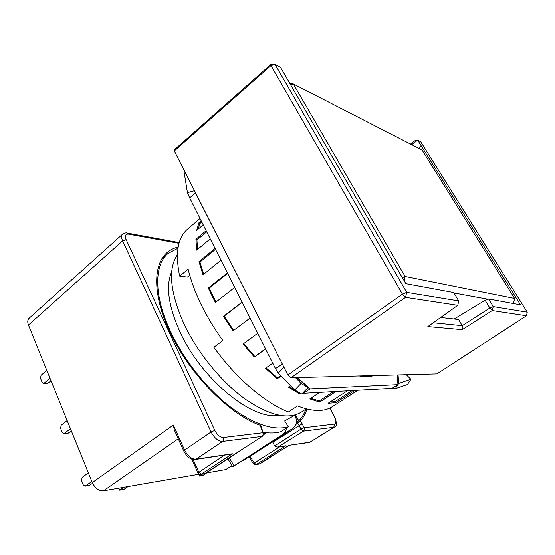 <?xml version="1.0" encoding="UTF-8"?>
<svg xmlns="http://www.w3.org/2000/svg" width="555" height="555" viewBox="0 0 555 555"><rect width="100%" height="100%" fill="white"/><g stroke="black" fill="none" stroke-linecap="round" stroke-linejoin="round"><path stroke-width="0.83" d="M306.27 408.896L301.275 412.157C288.149 420.086 269.251 415.591 244.588 398.684C221.174 381.618 197.483 352.515 184.045 324.078C169.969 292.207 167.742 269.099 177.371 254.766M373.675 375.541C369.679 376.935 364.85 377.06 359.189 375.922M287.865 374.937L174.339 150.898L175.026 149.184L271.291 64.109L270.958 65.594L402.424 294.185L287.865 374.937L291 377.726L436.827 373.876L526.459 315.781L527.25 312.194L493.263 306.61L492.223 310.564L526.459 315.781M174.339 150.898L270.958 65.594L275.079 64.463L280.497 67.342L405.858 283.758L453.678 292.554L458.687 300.935L406.683 292.388L275.079 64.463L271.291 64.109M411.692 144.654L417.631 140.131L415.535 140.228L410.52 144.05M291 377.726L405.573 297.369L457.813 305.326L427.849 326.59L462.211 329.663L492.223 310.564L489.85 308.039L462.225 325.681L458.583 319.534L440.698 317.474M402.424 294.185L406.683 292.388L405.573 297.369L402.424 294.185M417.631 140.131L420.718 141.747L527.25 312.194M457.813 305.326L458.687 300.935M462.211 329.663L462.225 325.681L433.219 322.774M454.156 319.021L485.119 300.276L488.594 298.978L520.465 304.841L417.686 140.137M488.594 298.978L493.263 306.61L489.85 308.039L485.119 300.276M402.361 277.722L405.171 276.563L293.311 83.965L289.925 83.625M404.2 280.899L405.171 276.563L514.603 298.479L422.036 149.954L293.311 83.965L290.584 84.755M453.955 293.019L487.921 299.228M514.603 298.479L513.465 303.55M171.703 271.638C165.598 285.735 168.318 305.729 179.869 331.626C201.215 379.079 252.691 420.877 278.506 415.168M305.826 409.188C304.272 413.822 301.941 417.686 298.833 420.766L296.89 422.022L296.536 423.763L300.352 420.967C303.308 417.748 305.5 413.78 306.929 409.063M298.833 420.766L295.198 415.022L284.673 420.926L288.392 426.83C272.762 430.992 252.844 423.93 228.618 405.643C205.607 387.383 183.323 358.932 170.392 331.175C153.582 295.406 154.103 264.624 168.186 253.316L177.954 248.245M178.162 247.017C174.034 247.974 170.406 249.771 167.291 252.4C153.069 263.84 152.528 294.948 169.518 331.134C188.443 372.932 229.118 414.439 260.191 425.283L260.885 425.983L263.341 433.032M166.59 254.676L163.85 255.994M296.536 423.763L293.207 428.273L250.895 455.801L243.43 460.379L256.299 452.082L249.681 456.023L232.725 466.734L282.668 434.496C284.812 433.053 286.061 430.923 286.408 428.113L280.899 431.679C275.752 433.233 269.799 433.406 263.056 432.22M295.198 415.022L296.89 422.022M288.392 426.83L286.408 428.113M266.615 432.74L263.417 434.829M300.352 420.967L302.156 423.812L272.852 442.314L272.436 441.655M232.004 465.555L225.788 469.572L206.176 472.978M199.252 474.178L103.452 490.807C98.797 491.002 95.071 488.254 92.276 482.566L173.354 425.054L174.284 429.875L183.788 451.09M284.493 446.13L285.832 445.783L256.299 464.535L254.218 463.071L250.048 456.342M302.156 423.812L304.133 427.759L334.512 424.089L333.791 427.294L334.603 427.01L309.517 442.39L288.988 445.311L310.058 442.162L333.791 427.294L303.391 431.152L277.861 447.129L274.635 445.984L272.852 442.314M179.001 243.305L128.469 234.113L126.984 233.01C126.471 232.545 125 232.927 122.572 234.148L29.11 318.272C27.556 319.812 27.341 322.08 28.465 325.063L92.276 482.566M225.788 469.572L232.122 465.756M230.894 454.156L232.378 453.768L201.333 474.102L198.711 472.034L193.029 459.422M118.846 488.136L119.679 490.148L123.814 489.42L128.011 486.548M89.161 485.479L92.581 483.259M119.679 490.148L123.89 487.262M88.356 472.895L82.147 477.369L81.529 480.561L83.243 484.834L85.116 486.138L91.839 481.483M67.148 420.551L61.182 425.199L60.585 428.349L62.229 432.442L63.908 433.656L70.478 428.772M67.946 433.288L71.373 430.964M47.633 383.255L51.06 380.834M46.828 370.386L41.084 375.201L40.515 378.302L42.09 382.228L43.588 383.359L44.247 383.061L50.019 378.274M198.69 474.275L199.488 476.058L202.755 475.482L206.737 472.881M199.488 476.058L202.596 474.019M128.469 234.113C125.451 233.919 124.674 235.757 126.138 239.628L214.806 430.416C217.276 435.002 220.155 437.361 223.443 437.5L262.793 432.747L260.191 425.283M334.512 424.089C336.33 423.451 336.379 421.259 334.665 417.506L329.788 408.085M357.815 390.262L344.412 398.865M347.361 390.845L328.088 403.298L335.803 402.694L354.881 390.422M319.756 392.399L309.836 398.92L319.68 402.104L335.983 391.483M290.452 385.669L288.399 387.064L299.686 394.064L300.671 393.405M272.762 363.157L265.463 368.284L277.285 378.704L281.08 376.089M257.735 333.277L243.111 344.003L254.363 357.018L265.616 348.949M242.077 302.135L223.457 316.399L233.072 330.808L250.083 318.064M227.37 272.894L208.333 288.073L211.698 295.253L215.423 302.517L234.696 287.455M343.219 399.69L332.313 406.69C324.071 412.004 312.479 411.761 297.529 405.962L288.406 411.97C265.346 403.117 236.09 378.233 213.855 347.27L222.867 340.534C214.168 328.463 206.814 316.239 200.799 303.856C194.847 291.493 190.629 279.914 188.145 269.113L179.647 276.126C175.082 253.309 177.649 237.706 187.347 229.333L200.008 218.476M215.999 302.066L209.193 288.17L227.661 273.462M282.377 364.115L275.474 368.562L189.685 197.948L195.478 192.849L282.502 364.351M397.269 374.916L397.942 384.608L391.996 388.34L303.384 393.322L310.078 388.868L397.942 384.608L398.677 383.408L410.887 379.252L406.281 374.68M215.056 248.39L198.988 261.627L203.005 274.794L220.994 260.205M206.141 230.672L195.936 239.281L196.713 250.111L210.241 238.816M201.153 220.751L199.002 222.59L196.699 230.374L203.213 224.837M189.72 275.259L187.41 277.153L179.647 276.126M295.433 377.608L301.101 383.366L310.078 388.868L297.425 377.56M335.803 402.694L335.192 401.529L329.885 402.139M333.527 391.622L319.257 400.932L319.68 402.104M319.257 400.932L310.807 398.289M299.7 392.857L299.686 394.064M299.506 392.982L289.106 386.585M280.601 375.596L277.382 377.816L277.285 378.704M277.382 377.816L266.067 367.861M265.491 348.7L254.363 357.018M254.752 356.4L243.673 343.6M233.62 330.398L224.116 316.142L223.457 316.399M224.116 316.142L242.167 302.322M209.193 288.17L208.333 288.073M203.65 274.274L199.96 262.057L198.988 261.627M199.96 262.057L215.5 249.271M197.538 249.417L196.942 239.982L195.936 239.281M196.942 239.982L206.696 231.768M198.1 229.18L199.96 223.478L199.002 222.59M199.96 223.478L201.756 221.945M352.196 390.574L335.192 401.529M398.074 374.896L398.677 383.408L398.317 383.963M397.886 384.636L395.299 388.673L391.996 388.34M303.384 393.322L301.788 394.043L294.698 390.012L278.221 373.161L275.474 368.562M296.856 377.573L308.046 387.563L301.788 394.043M283.945 367.202L278.221 373.161M189.685 197.948L187.444 192.689L184.024 171.453L184.662 171.273M194.507 190.698L187.444 192.689M410.887 379.252L407.502 384.462L395.299 388.673M301.101 383.366L294.698 390.012M421.418 146.131L418.727 148.254M293.207 428.273L282.668 434.496M229.236 457.91L234.099 465.818M279.678 446.851L253.295 463.675L249.119 456.931M297.66 423.028L301.011 429.098L303.391 431.152C304.445 430.298 304.695 429.168 304.133 427.759L301.011 429.098L274.635 445.984M103.452 490.807L178.266 438.776M278.79 446.837L285.832 445.783M224.414 455.128L197.948 472.915M288.857 445.457L259.802 463.876L255.557 464.792M258.845 464.216L288.988 445.311M204.656 473.665L262.321 436.292L205.738 473.262L200.556 474.372M262.321 436.292C263.625 434.579 263.993 433.566 263.41 433.247L262.793 432.747C263.375 434.274 263.112 435.495 262.009 436.403L222.624 441.405L196.054 459.193L232.378 453.768M195.152 459.505L196.054 459.193C191.6 459.207 187.77 456.161 184.579 450.077L183.733 450.965C186.244 454.94 187.68 459.179 195.45 459.457L231.359 454.087M28.465 325.063L122.62 240.856L211.087 431.97L184.579 450.077L173.354 425.054M310.897 441.863L309.26 442.425M214.806 430.416L211.087 431.97C214.397 438.159 218.247 441.301 222.624 441.405C223.769 440.434 224.047 439.13 223.443 437.5M122.572 234.148C121.24 235.5 121.254 237.734 122.62 240.856L126.138 239.628M85.581 485.93L89.785 485.243M68.702 433.018L64.477 433.399M48.493 382.957L44.247 383.061M334.603 427.01C336.843 426.538 336.968 423.41 334.984 417.61L334.665 417.506M162.102 258.491L168.186 253.316M227.855 458.812L232.725 466.734M263.521 433.823L265.401 432.588M277.861 447.129L284.916 446.067M259.802 463.876L255.806 464.75L253.295 463.675M205.738 473.262L200.813 474.331C199.488 474.497 198.517 473.998 197.906 472.818L191.718 459.054M89.32 485.452L85.116 486.138M63.908 433.656L68.133 433.275M43.588 383.359L47.834 383.248M127.421 233.093L179.209 242.577M330.003 407.981L334.942 417.533"/></g></svg>
